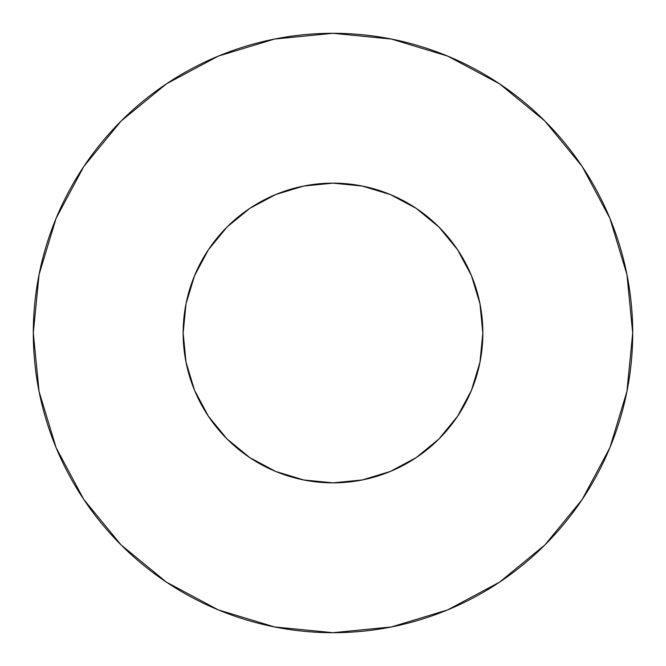 <?xml version="1.0" encoding="UTF-8"?>
<svg xmlns="http://www.w3.org/2000/svg" width="666" height="666" viewBox="0 0 666 666"><rect width="100%" height="100%" fill="white"/><g stroke="black" fill="none" stroke-linecap="round" stroke-linejoin="round"><path stroke-width="1" d="M183.15 333A149.85 149.85 0 0 1 333 183.15A149.85 149.85 0 0 1 482.85 333A149.85 149.85 0 0 1 333 482.85A149.85 149.85 0 0 1 183.15 333L186.03 362.237L194.555 390.343L208.408 416.25L227.039 438.961L249.75 457.592L275.657 471.445L303.763 479.97L333 482.85L362.237 479.97L390.343 471.445L416.25 457.592L438.961 438.961L457.592 416.25L471.445 390.343L479.97 362.237L482.85 333L479.97 303.763L471.445 275.657L457.592 249.75L438.961 227.039L416.25 208.408L390.343 194.555L362.237 186.03L333 183.15L303.763 186.03L275.657 194.555L249.75 208.408L227.039 227.039L208.408 249.75L194.555 275.657L186.03 303.763L183.15 333M33.3 333A299.7 299.7 0 0 1 333 33.3A299.7 299.7 0 0 1 632.7 333A299.7 299.7 0 0 1 333 632.7A299.7 299.7 0 0 1 33.3 333L39.061 391.466L56.111 447.694L83.808 499.508L121.079 544.921L166.492 582.192L218.306 609.889L274.534 626.939L333 632.7L391.466 626.939L447.694 609.889L499.508 582.192L544.921 544.921L582.192 499.508L609.889 447.694L626.939 391.466L632.7 333L626.939 274.534L609.889 218.306L582.192 166.492L544.921 121.079L499.508 83.808L447.694 56.111L391.466 39.061L333 33.3L274.534 39.061L218.306 56.111L166.492 83.808L121.079 121.079L83.808 166.492L56.111 218.306L39.061 274.534L33.3 333M478.937 367.033L471.445 390.343M192.749 385.78L186.03 362.237M280.22 192.749L303.763 186.03M367.033 187.063L390.343 194.555M473.251 280.22L479.97 303.763M582.192 166.492L544.921 121.079L499.583 83.866M166.492 83.808L121.079 121.079L83.866 166.417M83.808 499.508L121.079 544.921L166.417 582.134M499.508 582.192L544.921 544.921L582.134 499.583"/></g></svg>
